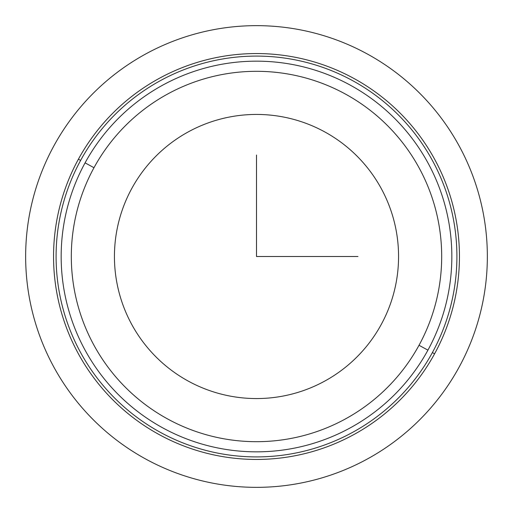 <?xml version="1.0" encoding="UTF-8"?>
<svg xmlns="http://www.w3.org/2000/svg" width="513" height="513" viewBox="0 0 513 513"><rect width="100%" height="100%" fill="white"/><g stroke="black" fill="none" stroke-linecap="round" stroke-linejoin="round"><path stroke-width="0.77" d="M131.828 188.393A142.063 142.063 0 0 1 324.607 131.828A142.063 142.063 0 0 1 381.172 324.607A142.063 142.063 0 0 1 188.393 381.172A142.063 142.063 0 0 1 131.828 188.393A142.063 142.063 0 0 0 188.393 381.172A142.063 142.063 0 0 0 381.172 324.607A142.063 142.063 0 0 0 324.607 131.828A142.063 142.063 0 0 0 131.828 188.393M427.925 350.148A195.338 195.338 0 0 0 350.148 85.075A195.338 195.338 0 0 0 85.075 162.852A195.338 195.338 0 0 0 162.852 427.925A195.338 195.338 0 0 0 427.925 350.148A195.338 195.338 0 0 1 162.852 427.925A195.338 195.338 0 0 1 85.075 162.852L93.982 167.719A185.187 185.187 0 0 1 345.281 93.982A185.187 185.187 0 0 1 419.018 345.281A185.187 185.187 0 0 1 167.719 419.018A185.187 185.187 0 0 1 93.982 167.719A185.187 185.187 0 0 0 167.719 419.018A185.187 185.187 0 0 0 419.018 345.281L427.925 350.148L419.018 345.281A185.187 185.187 0 0 0 345.281 93.982A185.187 185.187 0 0 0 93.982 167.719L85.075 162.852A195.338 195.338 0 0 1 350.148 85.075A195.338 195.338 0 0 1 427.925 350.148M80.624 160.422A200.41 200.41 0 0 1 352.578 80.624A200.41 200.41 0 0 1 432.376 352.578A200.41 200.41 0 0 1 160.422 432.376A200.41 200.41 0 0 1 80.624 160.422L78.399 159.203A202.943 202.943 0 0 1 353.797 78.399A202.943 202.943 0 0 1 434.601 353.797L432.376 352.578A200.41 200.41 0 0 0 352.578 80.624A200.41 200.41 0 0 0 80.624 160.422A200.41 200.41 0 0 0 160.422 432.376A200.41 200.41 0 0 0 432.376 352.578L434.601 353.797A202.943 202.943 0 0 1 159.203 434.601A202.943 202.943 0 0 1 78.399 159.203L80.624 160.422M434.601 353.797A202.943 202.943 0 0 0 353.797 78.399A202.943 202.943 0 0 0 78.399 159.203A202.943 202.943 0 0 0 159.203 434.601A202.943 202.943 0 0 0 434.601 353.797M256.5 155.029L256.5 256.5L357.971 256.5M487.35 256.5A230.85 230.85 0 0 1 256.5 487.35A230.85 230.85 0 0 1 25.65 256.5A230.85 230.85 0 0 1 256.5 25.65A230.85 230.85 0 0 1 487.35 256.5"/></g></svg>
